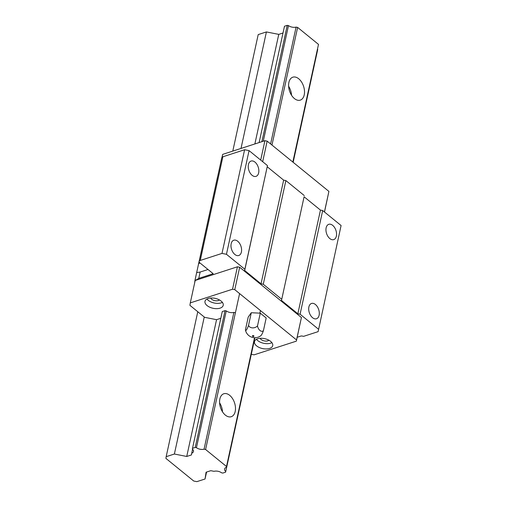 <?xml version="1.0" encoding="UTF-8"?>
<svg xmlns="http://www.w3.org/2000/svg" width="507" height="507" viewBox="0 0 507 507"><rect width="100%" height="100%" fill="white"/><g stroke="black" fill="none" stroke-linecap="round" stroke-linejoin="round"><path stroke-width="0.76" d="M248.525 325.431L251.295 312.724L248.215 317.084L245.439 329.791A5.33 1.008 -70.6 0 0 245.483 330.171A5.33 1.008 -70.6 0 0 248.525 325.431A5.33 4.284 -17.1 0 0 252.537 327.877A5.33 4.284 -17.1 0 0 257.512 325.881A5.33 3.276 72.1 0 0 259.983 330.507A5.33 3.276 72.1 0 0 263.418 330.684A5.33 1.008 -70.6 0 1 260.921 335.621A9.646 9.646 0 0 1 245.483 330.171M251.295 312.724L260.281 313.174L257.512 325.881M252.448 335.919A0.805 0.805 0 0 0 253.861 336.23A0.748 0.406 -167.7 0 0 253.741 335.792A0.748 0.406 -167.7 0 0 252.879 335.552A0.748 0.406 -167.7 0 0 252.448 335.919A0.748 0.406 -167.7 0 0 252.619 336.154M260.281 313.174L266.188 317.978L263.418 330.684M208.022 269.502L200.138 272.05L196.672 272.576L194.954 280.46A32.156 17.466 -167.7 0 0 198.757 278.381L200.138 272.05M217.636 176.753A32.156 17.466 -167.7 0 1 217.56 176.785L196.672 272.576M206.97 299.01A9.329 5.064 -167.7 0 0 208.257 300.321A9.329 5.064 -167.7 0 0 222.389 302.375M221.109 301.063A9.329 5.064 -167.7 0 0 211.463 297.996A9.329 5.064 -167.7 0 0 204.993 301.342A9.329 5.064 -167.7 0 0 207.103 305.594A9.329 5.064 -167.7 0 0 216.755 308.662A9.329 5.064 -167.7 0 0 223.219 305.315A9.329 5.064 -167.7 0 0 221.109 301.063M210.665 298.034A4.823 2.617 -167.7 0 0 211.634 299.225A4.823 2.617 -167.7 0 0 219.436 299.948M241.402 252.011A8.042 4.937 -107.9 0 1 238.765 255.503A8.042 4.937 -107.9 0 1 232.947 252.271A8.042 4.937 -107.9 0 1 231.173 243.69A8.042 4.937 -107.9 0 1 233.809 240.204A8.042 4.937 -107.9 0 1 239.627 243.436A8.042 4.937 -107.9 0 1 241.402 252.011M336.369 236.129A8.042 4.937 -107.9 0 1 333.733 239.615A8.042 4.937 -107.9 0 1 327.915 236.382A8.042 4.937 -107.9 0 1 326.14 227.801A8.042 4.937 -107.9 0 1 328.777 224.316A8.042 4.937 -107.9 0 1 334.595 227.548A8.042 4.937 -107.9 0 1 336.369 236.129M258.659 172.874A8.042 4.937 -107.9 0 1 256.022 176.36A8.042 4.937 -107.9 0 1 250.205 173.128A8.042 4.937 -107.9 0 1 248.43 164.547A8.042 4.937 -107.9 0 1 251.066 161.061A8.042 4.937 -107.9 0 1 256.884 164.293A8.042 4.937 -107.9 0 1 258.659 172.874M256.466 339.297A9.329 5.064 -167.7 0 0 257.746 340.603A9.329 5.064 -167.7 0 0 271.885 342.656M270.599 341.344A9.329 5.064 -167.7 0 0 260.953 338.283A9.329 5.064 -167.7 0 0 254.489 341.629A9.329 5.064 -167.7 0 0 256.599 345.882A9.329 5.064 -167.7 0 0 266.245 348.943A9.329 5.064 -167.7 0 0 272.709 345.603A9.329 5.064 -167.7 0 0 270.599 341.344M319.112 315.272A8.042 4.937 -107.9 0 1 316.476 318.757A8.042 4.937 -107.9 0 1 310.658 315.525A8.042 4.937 -107.9 0 1 308.89 306.944A8.042 4.937 -107.9 0 1 311.526 303.459A8.042 4.937 -107.9 0 1 317.338 306.691A8.042 4.937 -107.9 0 1 319.112 315.272M260.161 338.321A4.823 2.617 -167.7 0 0 261.124 339.513A4.823 2.617 -167.7 0 0 268.932 340.229M304.092 196.786L281.486 300.461L304.092 196.786L320.456 210.101L322.686 210.544L341.091 225.526L318.117 331.648L303.63 336.337L302.052 336.027A1.61 0.875 -167.7 0 0 300.898 336.059L297.197 337.256M341.091 225.526L318.117 331.648M220.805 318.307L216.559 319.683L204.644 317.325L189.922 305.341L190.29 302.894L232.542 289.218L234.766 289.662L296.532 339.931L296.348 341.154L254.096 354.83L251.307 354.279M235.109 312.654L233.879 312.407A5.786 3.143 -167.7 0 1 226.268 310.899L225.038 310.658L222.281 311.552L192.356 449.012A5.786 3.143 -167.7 0 1 193.484 451.496A5.786 3.143 -167.7 0 1 191.722 453.182L191.456 454.937L186.734 456.471L174.383 454.025L166.169 456.68L165.909 458.391L193.725 481.029L196.843 481.65L205.056 478.995L206.076 472.213L210.804 470.686L214.005 471.32A5.786 3.143 -167.7 0 1 221.616 472.828L222.846 473.069L225.602 472.175L254.869 337.732M281.486 300.461L297.85 313.776L300.081 314.22L318.485 329.201M244.602 149.736L221.996 253.411L200.271 260.446A3.213 1.749 -167.7 0 0 199.175 261.422L221.774 157.747A3.213 1.749 -167.7 0 1 222.871 156.771L244.602 149.736L249.064 150.617L267.468 165.599L244.678 270.497L261.035 283.812L263.266 284.256L281.67 299.238M244.678 270.497L244.862 269.274L226.458 254.292L221.996 253.411M199.175 261.422A3.213 1.749 -167.7 0 0 199.897 262.892L213.194 273.71L198.757 278.381M194.954 280.46L194.669 282.805M232.542 289.218L237.428 266.796L195.182 280.472L190.29 302.894M237.428 266.796L239.659 267.233L301.418 317.509L296.348 341.154M222.047 157.252L222.674 154.375L264.92 140.692L267.151 141.136L328.91 191.412L324.499 212.021M198.586 263.811L199.904 262.892M328.91 191.412L324.429 211.964M234.766 289.662L239.659 267.233M296.532 339.931L301.418 317.509M322.686 210.544L300.081 314.22M267.284 166.822L283.641 180.137L285.872 180.581L304.276 195.563M285.872 180.581L263.266 284.256M283.641 180.137L261.035 283.812M320.456 210.101L297.85 313.776M267.151 141.136L262.67 161.695M249.064 150.617L226.458 254.292M267.468 165.599L244.862 269.274M264.92 140.692L260.693 160.085M304.225 94.904A12.06 7.409 -107.9 0 1 300.271 100.133A12.06 7.409 -107.9 0 1 291.55 95.284A12.06 7.409 -107.9 0 1 288.889 82.419A12.06 7.409 -107.9 0 1 292.843 77.184A12.06 7.409 -107.9 0 1 301.564 82.033A12.06 7.409 -107.9 0 1 304.225 94.904M235.204 411.469A12.06 7.409 -107.9 0 1 231.249 416.703A12.06 7.409 -107.9 0 1 222.522 411.855A12.06 7.409 -107.9 0 1 219.867 398.984A12.06 7.409 -107.9 0 1 223.821 393.755A12.06 7.409 -107.9 0 1 232.542 398.603A12.06 7.409 -107.9 0 1 235.204 411.469M254.59 337.725L226.331 467.327L254.533 337.725M261.878 141.681L287.241 25.35L288.477 25.591A5.786 3.143 -167.7 0 0 296.082 27.099L297.628 27.41L318.491 44.388L292.888 162.082M318.491 44.388L292.837 162.044M260.459 310.569L259.895 313.155M317.502 49.192A5.786 3.143 -167.7 0 0 317.737 49.413L293.128 162.278M226.331 467.327A5.786 3.143 -167.7 0 0 224.576 469.013A5.786 3.143 -167.7 0 0 225.704 471.504M239.589 293.585L205.595 449.5L226.464 466.478M297.628 27.41L271.974 145.065M233.879 312.407L204.055 449.189L205.595 449.5M296.082 27.099L270.605 143.95M219.594 402.824A12.06 7.409 -107.9 0 1 222.51 411.83M287.241 25.35L284.484 26.244L259.121 142.575M192.584 449.227L191.722 453.182M232.795 151.099L258.202 34.59L266.409 31.935L241.009 148.437M204.251 317.008L174.383 454.025M197.774 311.735L166.169 456.68M225.038 310.658L195.214 447.44L196.443 447.687A5.786 3.143 -167.7 0 0 204.055 449.189M288.477 25.591L263.26 141.231M226.268 310.899L196.443 447.687M288.616 86.253A12.06 7.409 -107.9 0 1 291.531 95.259M317.737 49.413L293.166 162.31M254.913 337.732L225.602 472.175M195.214 447.44L192.457 448.334M266.409 31.935L278.761 34.375L254.875 143.95M216.559 319.683L186.734 456.471M283.014 32.999L278.761 34.375M206.571 472.055L205.056 478.995M222.871 156.771L200.271 260.446"/></g></svg>
